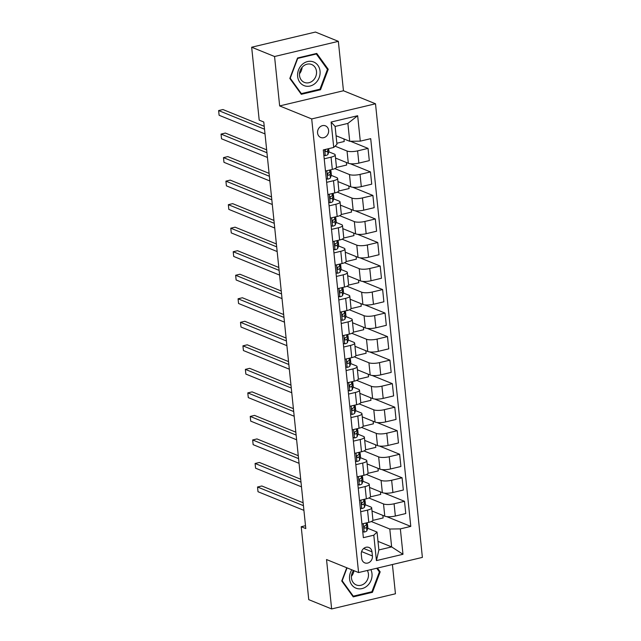 <?xml version="1.0" encoding="UTF-8"?>
<svg xmlns="http://www.w3.org/2000/svg" width="641" height="641" viewBox="0 0 641 641"><rect width="100%" height="100%" fill="white"/><g stroke="black" fill="none" stroke-linecap="round" stroke-linejoin="round"><path stroke-width="0.96" d="M317.575 132.975A6.282 5.424 112.1 0 0 320.724 137.478A6.282 5.424 112.1 0 0 326.325 136.285A6.282 5.424 112.1 0 0 328.609 130.347A6.282 5.424 112.1 0 0 325.452 125.844A6.282 5.424 112.1 0 0 319.859 127.046A6.282 5.424 112.1 0 0 317.575 132.975M338.352 41.353L274.556 56.512L279.66 105.925L343.456 90.758L338.352 41.353L315.46 32.05L251.665 47.218L259.204 120.147L263.78 122.014L305.797 528.577L301.214 526.718L308.754 599.647L331.645 608.95L395.441 593.782L392.412 564.521M343.456 90.758L375.506 103.778L422.379 557.398L358.583 572.557L311.702 118.938L375.506 103.778M372.413 555.963L371.988 551.821A6.081 5.256 112.1 0 0 368.928 547.462A6.081 5.256 112.1 0 0 363.511 548.624A6.081 5.256 112.1 0 0 361.3 554.369L361.724 558.503A6.081 5.256 112.1 0 0 364.777 562.87A6.081 5.256 112.1 0 0 370.202 561.708A6.081 5.256 112.1 0 0 372.413 555.963L361.604 551.572M400.353 528.881L402.981 554.289L376.427 560.603L373.799 535.195L377.036 532.07L378.879 549.946L391.643 546.917L389.792 529.033L400.353 528.881L410.785 526.405L370.714 138.664L360.282 141.14L349.722 141.292L347.879 123.409L335.115 126.445L336.966 144.329L333.729 147.454L331.109 122.046L357.662 115.733L360.282 141.14M333.729 147.454L323.296 149.93L363.367 537.671L373.799 535.195M274.556 56.512L251.665 47.218M279.66 105.925L311.702 118.938M358.583 572.557L326.533 559.545L331.645 608.95M305.493 525.7L301.214 526.718M377.998 541.373L391.643 546.917L402.981 554.289M377.036 532.07L367.718 528.28M324.218 158.808L331.052 157.181A7.844 2.075 -5.9 0 0 335.195 154.89A7.844 2.075 -5.9 0 0 334.29 154.056L328.817 151.837M326.646 182.34L333.488 180.714A7.844 2.075 -5.9 0 0 337.631 178.414A7.844 2.075 -5.9 0 0 336.717 177.589L331.245 175.362M329.081 205.865L335.916 204.239A7.844 2.075 -5.9 0 0 340.059 201.947A7.844 2.075 -5.9 0 0 339.153 201.114L333.681 198.886M331.509 229.39L338.344 227.771A7.844 2.075 -5.9 0 0 342.494 225.472A7.844 2.075 -5.9 0 0 341.581 224.638L336.108 222.419M333.945 252.923L340.78 251.296A7.844 2.075 -5.9 0 0 344.922 249.004A7.844 2.075 -5.9 0 0 344.017 248.171L338.544 245.944M336.373 276.447L343.207 274.821A7.844 2.075 -5.9 0 0 347.35 272.529A7.844 2.075 -5.9 0 0 346.444 271.696L340.972 269.476M338.809 299.98L345.643 298.353A7.844 2.075 -5.9 0 0 349.786 296.054A7.844 2.075 -5.9 0 0 348.872 295.229L343.408 293.001M341.236 323.505L348.071 321.878A7.844 2.075 -5.9 0 0 352.213 319.587A7.844 2.075 -5.9 0 0 351.308 318.753L345.836 316.534M343.672 347.029L350.507 345.411A7.844 2.075 -5.9 0 0 354.649 343.111A7.844 2.075 -5.9 0 0 353.736 342.278L348.263 340.059M346.1 370.562L352.935 368.936A7.844 2.075 -5.9 0 0 357.077 366.644A7.844 2.075 -5.9 0 0 356.172 365.811L350.699 363.583M348.528 394.087L355.37 392.46A7.844 2.075 -5.9 0 0 359.513 390.169A7.844 2.075 -5.9 0 0 358.599 389.335L353.127 387.116M350.964 417.62L357.798 415.993A7.844 2.075 -5.9 0 0 361.941 413.701A7.844 2.075 -5.9 0 0 361.035 412.868L355.563 410.641M353.391 441.144L360.226 439.518A7.844 2.075 -5.9 0 0 364.376 437.226A7.844 2.075 -5.9 0 0 363.463 436.393L357.99 434.173M355.827 464.669L362.662 463.05A7.844 2.075 -5.9 0 0 366.804 460.751A7.844 2.075 -5.9 0 0 365.899 459.918L360.426 457.698M358.255 488.202L365.09 486.575A7.844 2.075 -5.9 0 0 369.232 484.284A7.844 2.075 -5.9 0 0 368.327 483.45L362.854 481.223M360.691 511.726L367.525 510.108A7.844 2.075 -5.9 0 0 371.668 507.808A7.844 2.075 -5.9 0 0 370.754 506.975L365.29 504.755M371.315 521.526L389.792 529.033M371.996 510.981L384.784 516.181A7.844 2.075 -5.9 0 0 395.345 516.029L405.769 513.545L404.511 501.31L384.28 493.097M368.879 498.001L383.518 503.946A7.844 2.075 -5.9 0 0 394.079 503.794L404.511 501.31M369.561 487.456L382.348 492.649A7.844 2.075 -5.9 0 0 392.909 492.496L403.341 490.02L402.075 477.785L381.852 469.565M366.452 474.468L381.083 480.413A7.844 2.075 -5.9 0 0 391.643 480.261L402.075 477.785M367.133 463.932L379.921 469.124A7.844 2.075 -5.9 0 0 390.481 468.972L400.913 466.488L399.647 454.261L379.416 446.04M364.024 450.943L378.655 456.889A7.844 2.075 -5.9 0 0 389.215 456.737L399.647 454.261M364.705 440.399L377.485 445.591A7.844 2.075 -5.9 0 0 388.045 445.439L398.478 442.963L397.212 430.728L376.988 422.515M361.588 427.411L376.227 433.356A7.844 2.075 -5.9 0 0 386.779 433.212L397.212 430.728M362.269 416.874L375.057 422.066A7.844 2.075 -5.9 0 0 385.618 421.914L396.05 419.438L394.784 407.203L374.552 398.982M359.16 403.886L373.791 409.831A7.844 2.075 -5.9 0 0 384.352 409.679L394.784 407.203M359.841 393.342L372.621 398.542A7.844 2.075 -5.9 0 0 383.182 398.39L393.614 395.906L392.348 383.671L372.125 375.458M356.725 380.361L371.363 386.307A7.844 2.075 -5.9 0 0 381.924 386.154L392.348 383.671M357.406 369.817L370.194 375.009A7.844 2.075 -5.9 0 0 380.754 374.857L391.186 372.381L389.92 360.146L369.697 351.925M354.297 356.829L368.928 362.774A7.844 2.075 -5.9 0 0 379.488 362.622L389.92 360.146M354.978 346.292L367.766 351.484A7.844 2.075 -5.9 0 0 378.318 351.332L388.75 348.848L387.493 336.613L367.261 328.4M351.861 333.304L366.5 339.249A7.844 2.075 -5.9 0 0 377.06 339.097L387.493 336.613M352.542 322.76L365.33 327.952A7.844 2.075 -5.9 0 0 375.89 327.799L386.323 325.324L385.057 313.088L364.833 304.876M349.433 309.771L364.064 315.717A7.844 2.075 -5.9 0 0 374.624 315.572L385.057 313.088M350.114 299.235L362.902 304.427A7.844 2.075 -5.9 0 0 373.463 304.275L383.887 301.799L382.629 289.564L362.397 281.343M346.997 286.247L361.636 292.192A7.844 2.075 -5.9 0 0 372.197 292.04L382.629 289.564M347.678 275.702L360.466 280.902A7.844 2.075 -5.9 0 0 371.027 280.75L381.459 278.266L380.193 266.031L359.97 257.818M344.57 262.722L359.2 268.667A7.844 2.075 -5.9 0 0 369.761 268.515L380.193 266.031M345.251 252.177L358.039 257.37A7.844 2.075 -5.9 0 0 368.599 257.217L379.031 254.741L377.765 242.506L357.534 234.285M342.134 239.189L356.773 245.134A7.844 2.075 -5.9 0 0 367.333 244.982L377.765 242.506M342.823 228.645L355.603 233.845A7.844 2.075 -5.9 0 0 366.163 233.693L376.596 231.209L375.33 218.974L355.106 210.761M339.706 215.664L354.345 221.61A7.844 2.075 -5.9 0 0 364.897 221.457L375.33 218.974M340.387 205.12L353.175 210.312A7.844 2.075 -5.9 0 0 363.735 210.16L374.168 207.684L372.902 195.449L352.67 187.228M337.278 192.132L351.909 198.077A7.844 2.075 -5.9 0 0 362.469 197.925L372.902 195.449M337.959 181.595L350.739 186.787A7.844 2.075 -5.9 0 0 361.3 186.635L371.732 184.159L370.466 171.924L350.242 163.703M334.842 168.607L349.481 174.552A7.844 2.075 -5.9 0 0 360.034 174.4L370.466 171.924M335.523 158.063L348.311 163.263A7.844 2.075 -5.9 0 0 358.872 163.11L369.304 160.627L368.038 148.392L350.531 141.284M335.067 146.156L347.045 151.028A7.844 2.075 -5.9 0 0 357.606 150.875L368.038 148.392M336.076 135.748L349.722 141.292M361.949 523.961L368.791 522.335A7.844 2.075 -5.9 0 0 372.934 520.043L371.668 507.808M410.785 526.405L386.715 516.622M382.861 515.396L383.126 517.944L372.87 520.38M359.521 500.437L366.356 498.81A7.844 2.075 -5.9 0 0 370.498 496.519L369.232 484.284M380.434 491.871L380.698 494.411L370.434 496.855M377.998 468.347L378.262 470.887L368.006 473.322M357.093 476.904L363.928 475.285A7.844 2.075 -5.9 0 0 368.07 472.986L366.804 460.751M375.57 444.814L375.834 447.362L365.57 449.798M354.657 453.379L361.492 451.753A7.844 2.075 -5.9 0 0 365.634 449.461L364.376 437.226M373.142 421.289L373.399 423.829L363.143 426.273M352.23 429.855L359.064 428.228A7.844 2.075 -5.9 0 0 363.207 425.928L361.941 413.701M370.706 397.757L370.971 400.305L360.707 402.74M349.794 406.322L356.628 404.695A7.844 2.075 -5.9 0 0 360.771 402.404L359.513 390.169M368.279 374.232L368.535 376.772L358.279 379.216M347.366 382.797L354.201 381.171A7.844 2.075 -5.9 0 0 358.343 378.879L357.077 366.644M365.843 350.707L366.107 353.247L355.843 355.683M344.93 359.264L351.765 357.646A7.844 2.075 -5.9 0 0 355.915 355.346L354.649 343.111M363.415 327.174L363.679 329.722L353.415 332.158M342.502 335.74L349.337 334.113A7.844 2.075 -5.9 0 0 353.479 331.822L352.213 319.587M360.979 303.65L361.244 306.19L350.988 308.633M340.067 312.215L346.909 310.589A7.844 2.075 -5.9 0 0 351.052 308.289L349.786 296.054M358.551 280.117L358.816 282.665L348.552 285.101M337.639 288.682L344.473 287.056A7.844 2.075 -5.9 0 0 348.616 284.764L347.35 272.529M356.116 256.592L356.38 259.132L346.124 261.576M335.211 265.158L342.046 263.531A7.844 2.075 -5.9 0 0 346.188 261.24L344.922 249.004M353.688 233.068L353.952 235.608L343.688 238.043M332.775 241.625L339.61 240.006A7.844 2.075 -5.9 0 0 343.752 237.707L342.494 225.472M351.26 209.535L351.516 212.083L341.26 214.519M330.347 218.1L337.182 216.474A7.844 2.075 -5.9 0 0 341.324 214.182L340.059 201.947M348.824 186.01L349.089 188.55L338.825 190.994M327.912 194.576L334.746 192.949A7.844 2.075 -5.9 0 0 338.889 190.649L337.631 178.414M346.396 162.477L346.653 165.025L336.397 167.461M325.484 171.043L332.318 169.416A7.844 2.075 -5.9 0 0 336.461 167.125L335.195 154.89M343.961 138.953L344.225 141.493L336.854 143.247M378.879 549.946L376.427 560.603M331.109 122.046L335.115 126.445M357.662 115.733L347.879 123.409M346.757 567.758L341.749 580.994L353.231 596.875L372.445 592.308L380.177 571.86L377.437 568.078M297.544 57.994L289.82 78.434L301.302 94.315L320.516 89.748L328.24 69.3L316.758 53.427L297.544 57.994M378.999 571.387L380.177 571.86M371.363 591.867L372.445 592.308M327.07 68.827L328.24 69.3M319.434 89.315L320.516 89.748M362.742 531.637L364.248 532.078A5.2 1.37 -5.9 0 0 366.892 530.748L367.766 528.128A15.007 3.966 -5.9 0 0 367.83 527.647L367.461 524.066A15.007 3.966 -5.9 0 0 366.884 523.136M367.013 522.76L366.283 524.907A5.2 1.37 174.1 0 1 364.825 525.892C363.727 527.022 363.808 527.767 365.058 528.152A5.2 1.37 -5.9 0 0 366.516 527.166L367.397 524.554A15.007 3.966 -5.9 0 0 367.461 524.066M303.129 502.76L261.832 485.99L257.522 487.008L303.425 505.661M257.522 487.008L258.011 491.719L303.914 510.364M364.376 526.213L364.016 527.287M364.577 528.136L364.176 527.791M360.314 508.113L361.82 508.553A5.2 1.37 -5.9 0 0 364.457 507.215L365.338 504.595A15.007 3.966 -5.9 0 0 365.394 504.114L365.025 500.541A15.007 3.966 -5.9 0 0 364.449 499.603M364.577 499.235L363.856 501.382A5.2 1.37 174.1 0 1 362.397 502.36C361.292 503.489 361.372 504.243 362.63 504.619A5.2 1.37 -5.9 0 0 364.088 503.642L364.969 501.022A15.007 3.966 -5.9 0 0 365.025 500.541M300.693 479.236L259.405 462.457L255.094 463.483L300.998 482.128M255.094 463.483L255.575 468.186L301.478 486.84M361.941 502.688L361.58 503.762M362.141 504.611L361.74 504.259M357.886 484.58L359.385 485.021A5.2 1.37 -5.9 0 0 362.029 483.691L362.91 481.07A15.007 3.966 -5.9 0 0 362.966 480.59L362.598 477.016A15.007 3.966 -5.9 0 0 362.021 476.079M362.149 475.702L361.42 477.857A5.2 1.37 174.1 0 1 359.962 478.835C358.864 479.965 358.944 480.718 360.194 481.095A5.2 1.37 -5.9 0 0 361.66 480.117L362.534 477.497A15.007 3.966 -5.9 0 0 362.598 477.016M298.265 455.703L256.969 438.933L252.658 439.958L298.562 458.603M252.658 439.958L253.147 444.662L299.051 463.307M359.513 479.164L359.152 480.229M359.713 481.087L359.313 480.734M355.451 461.055L356.957 461.496A5.2 1.37 -5.9 0 0 359.593 460.158L360.474 457.546A15.007 3.966 -5.9 0 0 360.53 457.065L360.162 453.483A15.007 3.966 -5.9 0 0 359.593 452.546M359.713 452.177L358.992 454.325A5.2 1.37 174.1 0 1 357.534 455.302C356.428 456.432 356.508 457.185 357.766 457.562A5.2 1.37 -5.9 0 0 359.224 456.584L360.106 453.964A15.007 3.966 -5.9 0 0 360.162 453.483M295.83 432.178L254.541 415.4L250.23 416.426L296.134 435.071M250.23 416.426L250.711 421.129L296.615 439.782M357.077 455.631L356.716 456.704M357.277 457.554L356.877 457.201M353.023 437.531L354.521 437.963A5.2 1.37 -5.9 0 0 357.165 436.633L358.047 434.013A15.007 3.966 -5.9 0 0 358.103 433.532L357.734 429.959A15.007 3.966 -5.9 0 0 357.157 429.021M357.285 428.653L356.564 430.8A5.2 1.37 174.1 0 1 355.098 431.778C354 432.907 354.08 433.661 355.338 434.037A5.2 1.37 -5.9 0 0 356.797 433.06L357.678 430.44A15.007 3.966 -5.9 0 0 357.734 429.959M293.402 408.646L252.105 391.875L247.795 392.901L293.698 411.546M247.795 392.901L248.283 397.604L294.187 416.249M354.649 432.106L354.289 433.172M354.85 434.029L354.449 433.677M351.813 569.809A12.756 11.017 112.1 0 0 352.742 586.002A12.756 11.017 112.1 0 0 367.477 585.618A12.756 11.017 112.1 0 0 370.867 569.641M353.536 570.506A9.655 8.341 112.1 0 0 356.316 584.961A9.655 8.341 112.1 0 0 365.017 583.03A9.655 8.341 112.1 0 0 367.349 570.474M376.732 568.247L379.4 571.932L371.908 591.739L353.295 596.162L342.166 580.778L347.045 567.87M352.486 595.834L353.295 596.162M351.428 576.291A9.655 8.341 112.1 0 0 353.952 570.674M320.051 71.135A12.756 11.017 112.1 0 0 307.584 61.56A12.756 11.017 112.1 0 0 297.64 76.463A12.756 11.017 112.1 0 0 310.108 86.03A12.756 11.017 112.1 0 0 320.051 71.135M316.494 71.439A9.655 8.341 112.1 0 0 311.646 64.509A9.655 8.341 112.1 0 0 303.041 66.352A9.655 8.341 112.1 0 0 299.523 75.478A9.655 8.341 112.1 0 0 304.379 82.401A9.655 8.341 112.1 0 0 312.984 80.558A9.655 8.341 112.1 0 0 316.494 71.439M301.358 93.61L290.229 78.218L297.72 58.411L316.334 53.988L327.463 69.372L319.971 89.179L301.358 93.61L300.549 93.282M315.62 53.692L316.334 53.988M299.499 73.731A9.655 8.341 112.1 0 0 302.095 67.321M350.587 413.998L352.093 414.439A5.2 1.37 -5.9 0 0 354.729 413.108L355.611 410.488A15.007 3.966 -5.9 0 0 355.675 410.008L355.298 406.426A15.007 3.966 -5.9 0 0 354.729 405.497M354.85 405.12L354.128 407.267A5.2 1.37 174.1 0 1 352.67 408.253C351.572 409.375 351.645 410.128 352.903 410.512A5.2 1.37 -5.9 0 0 354.361 409.527L355.242 406.915A15.007 3.966 -5.9 0 0 355.298 406.426M290.966 385.121L249.678 368.343L245.367 369.368L291.27 388.021M245.367 369.368L245.856 374.08L291.751 392.725M352.213 408.573L351.853 409.647M352.414 410.496L352.013 410.152M348.159 390.473L349.657 390.914A5.2 1.37 -5.9 0 0 352.302 389.576L353.183 386.956A15.007 3.966 -5.9 0 0 353.239 386.475L352.87 382.901A15.007 3.966 -5.9 0 0 352.294 381.964M352.422 381.595L351.701 383.743A5.2 1.37 174.1 0 1 350.242 384.72C349.137 385.85 349.217 386.603 350.475 386.98A5.2 1.37 -5.9 0 0 351.933 386.002L352.814 383.382A15.007 3.966 -5.9 0 0 352.87 382.901M288.538 361.596L247.242 344.818L242.931 345.844L288.835 364.489M242.931 345.844L243.42 350.547L289.323 369.2M349.786 385.049L349.425 386.122M349.986 386.972L349.585 386.619M345.723 366.94L347.23 367.381A5.2 1.37 -5.9 0 0 349.866 366.051L350.747 363.431A15.007 3.966 -5.9 0 0 350.811 362.95L350.435 359.377A15.007 3.966 -5.9 0 0 349.866 358.439M349.986 358.063L349.265 360.218A5.2 1.37 174.1 0 1 347.807 361.195C346.709 362.325 346.781 363.078 348.039 363.455A5.2 1.37 -5.9 0 0 349.497 362.477L350.379 359.857A15.007 3.966 -5.9 0 0 350.435 359.377M286.102 338.063L244.814 321.293L240.503 322.319L286.407 340.964M240.503 322.319L240.992 327.022L286.896 345.667M347.35 361.524L346.997 362.59M343.296 343.416L344.802 343.856A5.2 1.37 -5.9 0 0 347.438 342.518L348.319 339.906A15.007 3.966 -5.9 0 0 348.375 339.418L348.007 335.844A15.007 3.966 -5.9 0 0 347.43 334.906M347.558 334.538L346.837 336.685A5.2 1.37 174.1 0 1 345.379 337.663C344.273 338.793 344.353 339.546 345.611 339.922A5.2 1.37 -5.9 0 0 347.069 338.945L347.951 336.325A15.007 3.966 -5.9 0 0 348.007 335.844M283.675 314.539L242.386 297.761L238.075 298.786L283.971 317.431M238.075 298.786L238.556 303.489L284.46 322.143M344.922 337.991L344.562 339.065M345.122 339.914L344.722 339.562M340.86 319.891L342.366 320.324A5.2 1.37 -5.9 0 0 345.01 318.994L345.884 316.374A15.007 3.966 -5.9 0 0 345.948 315.893L345.579 312.319A15.007 3.966 -5.9 0 0 345.002 311.382M345.122 311.013L344.401 313.161A5.2 1.37 174.1 0 1 342.943 314.138C341.845 315.268 341.925 316.021 343.175 316.398A5.2 1.37 -5.9 0 0 344.634 315.42L345.515 312.8A15.007 3.966 -5.9 0 0 345.579 312.319M281.247 291.006L239.95 274.236L235.64 275.261L281.543 293.907M235.64 275.261L236.128 279.965L282.032 298.61M342.494 314.467L342.134 315.532M338.432 296.358L339.938 296.799A5.2 1.37 -5.9 0 0 342.574 295.469L343.456 292.849A15.007 3.966 -5.9 0 0 343.512 292.368L343.143 288.787A15.007 3.966 -5.9 0 0 342.566 287.857M342.695 287.48L341.974 289.628A5.2 1.37 174.1 0 1 340.515 290.613C339.41 291.735 339.49 292.488 340.748 292.865A5.2 1.37 -5.9 0 0 342.206 291.887L343.087 289.267A15.007 3.966 -5.9 0 0 343.143 288.787M278.811 267.481L237.523 250.703L233.212 251.729L279.107 270.382M233.212 251.729L233.693 256.44L279.596 275.085M340.059 290.934L339.698 292.008M340.259 292.857L339.858 292.512M336.004 272.834L337.503 273.266A5.2 1.37 -5.9 0 0 340.147 271.936L341.028 269.316A15.007 3.966 -5.9 0 0 341.084 268.835L340.716 265.262A15.007 3.966 -5.9 0 0 340.139 264.324M340.267 263.956L339.538 266.103A5.2 1.37 174.1 0 1 338.079 267.081C336.982 268.21 337.062 268.964 338.312 269.34A5.2 1.37 -5.9 0 0 339.77 268.363L340.651 265.743A15.007 3.966 -5.9 0 0 340.716 265.262M276.383 243.957L235.087 227.178L230.776 228.204L276.68 246.849M230.776 228.204L231.265 232.907L277.168 251.552M337.631 267.409L337.27 268.475M337.831 269.332L337.43 268.98M333.568 249.301L335.075 249.742A5.2 1.37 -5.9 0 0 337.711 248.412L338.592 245.791A15.007 3.966 -5.9 0 0 338.648 245.311L338.28 241.729A15.007 3.966 -5.9 0 0 337.711 240.8M337.831 240.423L337.11 242.578A5.2 1.37 174.1 0 1 335.652 243.556C334.546 244.686 334.626 245.439 335.884 245.815A5.2 1.37 -5.9 0 0 337.342 244.83L338.224 242.218A15.007 3.966 -5.9 0 0 338.28 241.729M273.947 220.424L232.659 203.654L228.348 204.679L274.252 223.324M228.348 204.679L228.829 209.383L274.733 228.028M335.195 243.884L334.834 244.95M335.395 245.799L334.995 245.455M331.141 225.776L332.639 226.217A5.2 1.37 -5.9 0 0 335.283 224.879L336.164 222.267A15.007 3.966 -5.9 0 0 336.221 221.778L335.852 218.204A15.007 3.966 -5.9 0 0 335.275 217.267M335.403 216.898L334.674 219.046A5.2 1.37 174.1 0 1 333.216 220.023C332.118 221.153 332.198 221.906 333.456 222.283A5.2 1.37 -5.9 0 0 334.914 221.305L335.796 218.685A15.007 3.966 -5.9 0 0 335.852 218.204M271.52 196.899L230.223 180.121L225.912 181.147L271.816 199.792M225.912 181.147L226.401 185.85L272.305 204.503M332.767 220.352L332.407 221.425M332.967 222.275L332.567 221.922M328.705 202.252L330.211 202.684A5.2 1.37 -5.9 0 0 332.847 201.354L333.729 198.734A15.007 3.966 -5.9 0 0 333.785 198.253L333.416 194.68A15.007 3.966 -5.9 0 0 332.847 193.742M332.967 193.374L332.246 195.521A5.2 1.37 174.1 0 1 330.788 196.499C329.69 197.628 329.762 198.381 331.02 198.758A5.2 1.37 -5.9 0 0 332.479 197.781L333.36 195.16A15.007 3.966 -5.9 0 0 333.416 194.68M269.084 173.366L227.795 156.596L223.485 157.622L269.388 176.267M223.485 157.622L223.973 162.325L269.869 180.97M330.331 196.827L329.971 197.893M330.532 198.75L330.131 198.398M326.277 178.719L327.775 179.16A5.2 1.37 -5.9 0 0 330.419 177.829L331.301 175.209A15.007 3.966 -5.9 0 0 331.357 174.729L330.988 171.147A15.007 3.966 -5.9 0 0 330.411 170.218M330.54 169.841L329.819 171.988A5.2 1.37 174.1 0 1 328.36 172.974C327.255 174.096 327.335 174.849 328.593 175.225A5.2 1.37 -5.9 0 0 330.051 174.248L330.932 171.628A15.007 3.966 -5.9 0 0 330.988 171.147M266.656 149.842L225.36 133.064L221.049 134.089L266.952 152.742M221.049 134.089L221.538 138.801L267.441 157.446M327.904 173.294L327.543 174.368M328.104 175.217L327.703 174.865M323.841 155.194L325.348 155.627A5.2 1.37 -5.9 0 0 327.984 154.297L328.865 151.677A15.007 3.966 -5.9 0 0 328.929 151.196L328.665 148.656M264.22 126.317L222.932 109.539L218.621 110.564L264.525 129.21M218.621 110.564L219.11 115.268L265.005 133.913M326.606 149.145A5.2 1.37 174.1 0 1 325.924 149.441C324.827 150.571 324.899 151.324 326.157 151.701A5.2 1.37 -5.9 0 0 327.615 150.723L328.28 148.752M325.468 149.77L325.115 150.835M383.518 503.946L384.784 516.181M381.083 480.413L382.348 492.649M378.655 456.889L379.921 469.124M376.227 433.356L377.485 445.591M373.791 409.831L375.057 422.066M371.363 386.307L372.621 398.542M368.928 362.774L370.194 375.009M366.5 339.249L367.766 351.484M364.064 315.717L365.33 327.952M361.636 292.192L362.902 304.427M359.2 268.667L360.466 280.902M356.773 245.134L358.039 257.37M354.345 221.61L355.603 233.845M351.909 198.077L353.175 210.312M349.481 174.552L350.739 186.787M347.045 151.028L348.311 163.263M394.079 503.794L395.345 516.029M367.525 510.108L368.791 522.335M365.09 486.575L366.356 498.81M391.643 480.261L392.909 492.496M362.662 463.05L363.928 475.285M389.215 456.737L390.481 468.972M360.226 439.518L361.492 451.753M386.779 433.212L388.045 445.439M357.798 415.993L359.064 428.228M384.352 409.679L385.618 421.914M355.37 392.46L356.628 404.695M381.924 386.154L383.182 398.39M352.935 368.936L354.201 381.171M379.488 362.622L380.754 374.857M350.507 345.411L351.765 357.646M377.06 339.097L378.318 351.332M348.071 321.878L349.337 334.113M374.624 315.572L375.89 327.799M345.643 298.353L346.909 310.589M372.197 292.04L373.463 304.275M343.207 274.821L344.473 287.056M369.761 268.515L371.027 280.75M340.78 251.296L342.046 263.531M367.333 244.982L368.599 257.217M338.344 227.771L339.61 240.006M364.897 221.457L366.163 233.693M335.916 204.239L337.182 216.474M362.469 197.925L363.735 210.16M333.488 180.714L334.746 192.949M360.034 174.4L361.3 186.635M331.052 157.181L332.318 169.416M357.606 150.875L358.872 163.11M363.695 548.456L371.988 551.821M363.287 523.649L364.16 532.054M367.397 524.554L367.766 528.128M366.516 527.166L366.892 530.748M366.083 522.984L366.283 524.907M360.859 500.116L361.724 508.521M364.969 501.022L365.338 504.595M364.088 503.642L364.457 507.215M363.655 499.451L363.856 501.382M358.431 476.592L359.297 484.997M362.534 477.497L362.91 481.07M361.66 480.117L362.029 483.691M361.228 475.926L361.42 477.857M355.995 453.059L356.869 461.464M360.106 453.964L360.474 457.546M359.224 456.584L359.593 460.158M358.792 452.394L358.992 454.325M353.568 429.534L354.433 437.939M357.678 430.44L358.047 434.013M356.797 433.06L357.165 436.633M356.364 428.869L356.564 430.8M351.132 406.009L352.005 414.415M355.242 406.915L355.611 410.488M354.361 409.527L354.729 413.108M353.928 405.344L354.128 407.267M348.704 382.477L349.569 390.882M352.814 383.382L353.183 386.956M351.933 386.002L352.302 389.576M351.5 381.812L351.701 383.743M346.268 358.952L347.142 367.357M350.379 359.857L350.747 363.431M349.497 362.477L349.866 366.051M349.065 358.287L349.265 360.218M343.84 335.419L344.706 343.824M347.951 336.325L348.319 339.906M347.069 338.945L347.438 342.518M346.637 334.754L346.837 336.685M341.405 311.895L342.278 320.3M345.515 312.8L345.884 316.374M344.634 315.42L345.01 318.994M344.201 311.23L344.401 313.161M338.977 288.362L339.842 296.775M343.087 289.267L343.456 292.849M342.206 291.887L342.574 295.469M341.773 287.705L341.974 289.628M336.541 264.837L337.414 273.242M340.651 265.743L341.028 269.316M339.77 268.363L340.147 271.936M339.337 264.172L339.538 266.103M334.113 241.312L334.979 249.718M338.224 242.218L338.592 245.791M337.342 244.83L337.711 248.412M336.91 240.647L337.11 242.578M331.685 217.78L332.551 226.185M335.796 218.685L336.164 222.267M334.914 221.305L335.283 224.879M334.482 217.115L334.674 219.046M329.25 194.255L330.123 202.66M333.36 195.16L333.729 198.734M332.479 197.781L332.847 201.354M332.046 193.59L332.246 195.521M326.822 170.722L327.687 179.135M330.932 171.628L331.301 175.209M330.051 174.248L330.419 177.829M329.618 170.057L329.819 171.988M324.634 149.617L325.259 155.603M328.561 148.68L328.865 151.677M327.615 150.723L327.984 154.297"/></g></svg>
